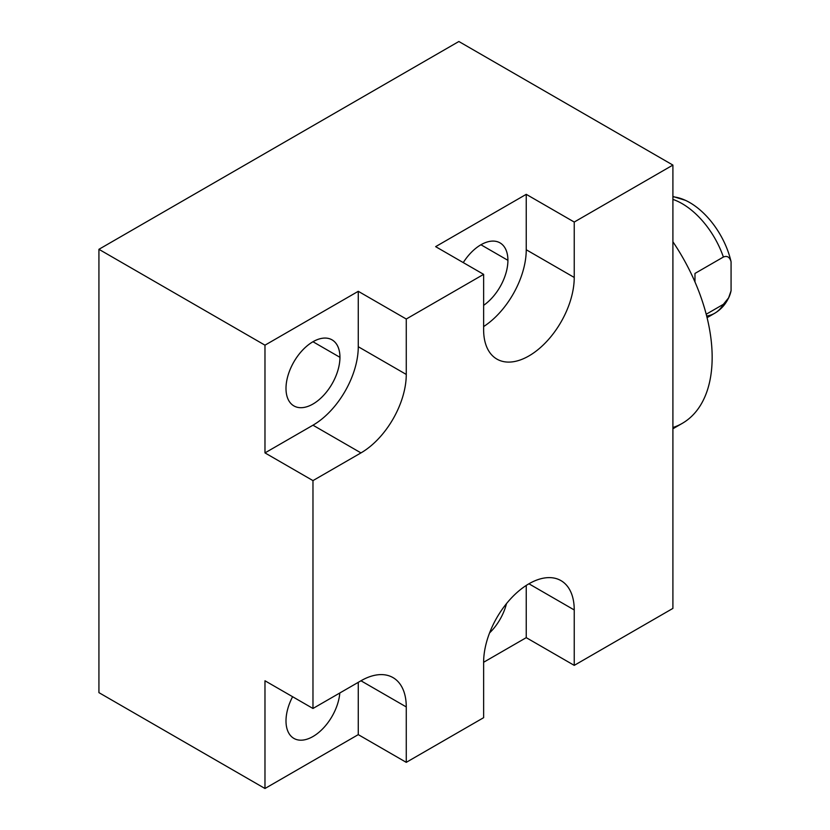 <?xml version="1.0" encoding="UTF-8"?>
<svg xmlns="http://www.w3.org/2000/svg" width="830" height="830" viewBox="0 0 830 830"><rect width="100%" height="100%" fill="white"/><g stroke="black" fill="none" stroke-linecap="round" stroke-linejoin="round"><path stroke-width="1.25" d="M264.978 788.5L264.978 680.776L312.972 708.478L312.972 480.612L312.972 708.478L264.978 680.776L312.972 708.478L360.967 680.776A64.066 36.987 -60 0 1 406.264 706.932L406.264 762.345L483.631 717.68L483.631 662.267A64.066 36.987 -60 0 1 528.928 583.791A64.066 36.987 -60 0 1 574.236 609.957L574.236 665.37L672.902 608.4L672.902 165.077L458.865 41.5L98.926 249.311L264.978 345.176L358.27 291.309L406.264 319.021L483.631 274.357L435.636 246.645L526.241 194.334L574.236 222.046L672.902 165.077L458.865 41.5L98.926 249.311L458.865 41.5L672.902 165.077L574.236 222.046L574.236 277.459A64.066 36.987 -60 0 1 528.928 355.925A64.066 36.987 -60 0 1 483.631 329.769L483.631 274.357L406.264 319.021L406.264 374.434L358.27 346.722L358.27 291.309L264.978 345.176L264.978 452.9L312.972 425.199A64.066 36.987 120 0 0 358.27 346.722A64.066 36.987 -60 0 1 312.972 425.199L360.967 452.9L312.972 480.612L264.978 452.9L264.978 345.176L98.926 249.311L98.926 692.635L98.926 249.311L98.926 692.635L264.978 788.5L358.27 734.633L358.27 682.322L358.27 734.633L264.978 788.5L264.978 680.776L264.978 788.5L98.926 692.635L264.978 788.5L358.27 734.633L358.27 682.322M285.997 388.45A38.139 22.026 -60 0 1 312.972 341.742A38.139 22.026 -60 0 1 339.937 357.315A38.139 22.026 -60 0 1 312.972 404.023A38.139 22.026 -60 0 1 285.997 388.45A38.139 22.026 120 0 0 293.903 405.912A38.139 22.026 120 0 0 323.295 395.692A38.139 22.026 120 0 0 339.937 357.315A38.139 22.026 120 0 0 332.042 339.854A38.139 22.026 120 0 0 302.649 350.073A38.139 22.026 120 0 0 285.997 388.45A38.139 22.026 -60 0 1 326.46 338.121A38.139 22.026 -60 0 1 326.46 392.071A38.139 22.026 -60 0 1 285.997 388.45M339.812 692.988A38.139 22.026 -60 0 1 311.624 737.258A38.139 22.026 -60 0 1 285.997 720.948A38.139 22.026 -60 0 1 292.606 696.723A38.139 22.026 120 0 0 285.997 720.948A38.139 22.026 120 0 0 293.903 738.41A38.139 22.026 120 0 0 322.04 729.477A38.139 22.026 120 0 0 339.812 692.988A38.139 22.026 -60 0 1 311.624 737.258A38.139 22.026 -60 0 1 285.997 720.948A38.139 22.026 -60 0 1 292.606 696.723M312.972 341.742L339.937 357.315M312.972 708.478L360.967 680.776L406.264 706.932A64.066 36.987 120 0 0 392.995 677.602A64.066 36.987 120 0 0 360.967 680.776L312.972 708.478L312.972 480.612L264.978 452.9L312.972 425.199L360.967 452.9A64.066 36.987 120 0 0 406.264 374.434L358.27 346.722L358.27 291.309L406.264 319.021L406.264 374.434A64.066 36.987 -60 0 1 360.967 452.9L312.972 480.612L264.978 452.9L312.972 425.199L360.967 452.9A64.066 36.987 120 0 0 406.264 374.434L358.27 346.722L358.27 291.309L406.264 319.021L406.264 374.434M528.928 583.791L574.236 609.957L528.928 583.791L574.236 609.957L574.236 665.37L672.902 608.4L672.902 165.077L574.236 222.046L574.236 277.459L526.241 249.747L526.241 194.334L435.636 246.645L526.241 194.334L574.236 222.046L526.241 194.334L526.241 249.747A64.066 36.987 -60 0 1 483.631 326.574A64.066 36.987 120 0 0 526.241 249.747L526.241 194.334M672.902 165.077L672.902 608.4L574.236 665.37L526.241 637.658L483.631 662.267L483.631 717.68L406.264 762.345L358.27 734.633L406.264 762.345L406.264 706.932L406.264 762.345L358.27 734.633M360.957 680.776L406.264 706.932L360.957 680.776A64.066 36.987 120 0 1 406.264 706.932M574.236 665.37L526.241 637.658L574.236 665.37L574.236 609.957A64.066 36.987 120 0 0 560.966 580.627A64.066 36.987 120 0 0 511.591 597.787A64.066 36.987 120 0 0 483.631 662.267L526.241 637.658L526.241 585.441L526.241 637.658L483.631 662.267L483.631 717.68L406.264 762.345M506.487 603.617A38.139 22.026 -60 0 1 489.576 632.917A38.139 22.026 120 0 0 506.487 603.617A38.139 22.026 -60 0 1 489.576 632.917M483.631 274.357L483.631 329.769L483.631 274.357L435.636 246.645L483.631 274.357L406.264 319.021M463.264 262.591A38.139 22.026 -60 0 1 492.138 241.105A38.139 22.026 -60 0 1 507.908 260.329A38.139 22.026 -60 0 1 483.631 305.347A38.139 22.026 120 0 0 507.908 260.329A38.139 22.026 120 0 0 500.013 242.868A38.139 22.026 120 0 0 463.264 262.591A38.139 22.026 -60 0 1 505.709 249.27A38.139 22.026 -60 0 1 483.631 305.347M574.236 277.459A64.066 36.987 120 0 1 528.928 355.925A64.066 36.987 120 0 1 483.631 329.769A64.066 36.987 120 0 0 496.9 359.1A64.066 36.987 120 0 0 546.264 341.939A64.066 36.987 120 0 0 574.236 277.459L526.241 249.747L574.236 277.459L574.236 222.046M480.944 244.767L507.908 260.329M672.902 241.769A144.296 83.311 60 0 1 672.902 427.523A144.296 83.311 60 0 0 672.902 241.769A144.296 83.311 60 0 1 682.281 423.362L672.902 428.778M672.902 199.397A65.155 37.62 60 0 1 723.387 257.03C727.194 255.495 729.746 257.072 731.074 261.751C729.746 257.072 727.194 255.495 723.387 257.03A65.155 37.62 -120 0 0 672.902 199.397A65.155 37.62 60 0 1 723.387 257.03L694.98 273.433L694.98 281.961L694.98 273.433L723.387 257.03L694.98 273.433L694.98 281.961M672.902 196.451L685.466 200.352A61.005 35.223 60 0 1 731.074 261.751A61.005 35.223 -120 0 0 672.902 196.824A61.005 35.223 60 0 1 731.074 261.751L731.074 290.739C729.715 296.995 727.163 301.518 723.387 304.32L706.216 314.238L723.387 304.32A65.155 37.62 60 0 1 714.692 313.273A65.155 37.62 -120 0 0 723.387 304.32L728.615 297.846L731.074 290.739L731.074 261.751L731.074 290.739C729.715 296.995 727.163 301.518 723.387 304.32L706.216 314.238M264.978 452.9L264.978 345.176L358.27 291.309M264.978 345.176L98.926 249.311M312.972 480.612L360.967 452.9M526.241 637.658L526.241 585.441M723.387 257.03C727.194 255.495 729.746 257.072 731.074 261.751M312.972 425.199A64.066 36.987 120 0 0 358.27 346.722M574.236 609.957A64.066 36.987 120 0 0 528.928 583.791A64.066 36.987 120 0 0 483.631 662.267M483.631 326.574A64.066 36.987 120 0 0 526.241 249.747M706.672 316.033A65.155 37.62 -120 0 0 723.387 304.32M707.077 317.672L714.692 313.273C721.052 309.486 725.773 304.164 728.865 297.296"/></g></svg>
